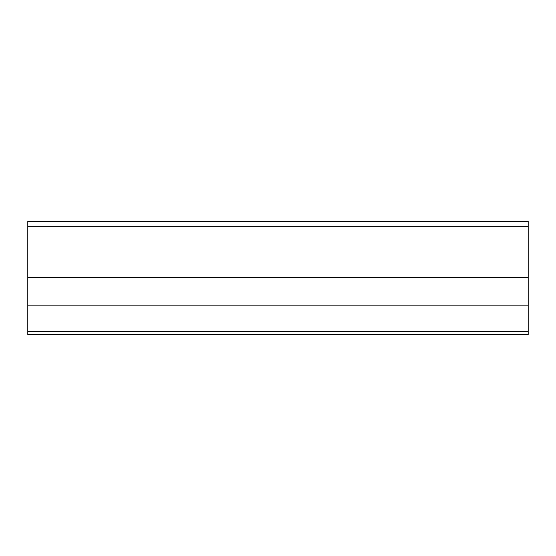 <?xml version="1.0" encoding="UTF-8"?>
<svg xmlns="http://www.w3.org/2000/svg" width="556" height="556" viewBox="0 0 556 556"><rect width="100%" height="100%" fill="white"/><g stroke="black" fill="none" stroke-linecap="round" stroke-linejoin="round"><path stroke-width="0.83" d="M27.8 331.536L27.8 334.566L528.2 334.566L528.2 331.536L27.8 331.536L27.8 221.434L528.2 221.434L528.2 331.536M528.2 226.681L27.8 226.681M528.2 277.395L27.8 277.395M528.2 305.112L27.8 305.112"/></g></svg>
